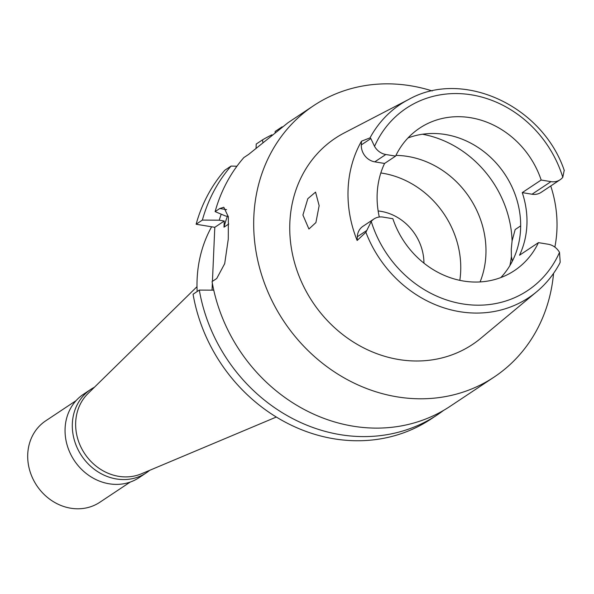<?xml version="1.0" encoding="UTF-8"?>
<svg xmlns="http://www.w3.org/2000/svg" width="594" height="594" viewBox="0 0 594 594"><rect width="100%" height="100%" fill="white"/><g stroke="black" fill="none" stroke-linecap="round" stroke-linejoin="round"><path stroke-width="0.89" d="M564.203 170.33L562.793 177.287A15.318 13.565 -123.6 0 1 560.068 179.774A15.318 13.565 -123.6 0 1 550.95 181.638L541.179 180.034A85.558 75.75 56.4 0 0 470.589 117.716A85.558 75.75 56.4 0 0 419.646 128.133A85.558 75.75 56.4 0 0 395.597 156.111L385.825 154.507A15.318 13.565 -123.6 0 1 374.532 146.354L370.864 138.558L370.01 137.89A116.016 102.717 -123.6 0 1 408.821 99.384L344.364 132.87A123.856 109.66 56.4 0 0 293.339 257.989A123.856 109.66 56.4 0 0 398.782 359.526A123.856 109.66 56.4 0 0 480.91 338.201L536.724 291.713A116.016 102.717 -123.6 0 1 459.793 311.694A116.016 102.717 -123.6 0 1 365.889 232.276L371.25 221.458A15.318 13.565 -123.6 0 1 373.975 218.971A15.318 13.565 -123.6 0 1 383.093 217.107L392.864 218.718A85.558 75.75 56.4 0 0 463.454 281.029A85.558 75.75 56.4 0 0 514.397 270.619A85.558 75.75 56.4 0 0 538.446 242.634L548.217 244.238A15.318 13.565 -123.6 0 1 559.511 252.391L560.194 262.169L559.682 263.417C553.771 274.428 546.116 283.865 536.724 291.713M373.975 218.971L362.934 226.314A15.318 13.565 56.4 0 0 357.306 236.754L357.143 240.473A117.137 103.712 -123.6 0 1 361.479 141.194L361.315 144.906A15.318 13.565 56.4 0 0 374.784 161.85L384.563 163.454L395.597 156.111M384.563 163.454A85.558 75.75 56.4 0 0 379.299 217.018M407.981 137.964A85.558 75.75 -123.6 0 1 445.344 134.504A85.558 75.75 -123.6 0 1 514.434 192.664A85.558 75.75 -123.6 0 1 500.824 277.569M365.889 232.276L357.143 240.473M361.479 141.194L370.01 137.89M319.149 205.68L315.555 192.114L307.818 198.693L302.918 215.043L308.925 229.009L315.904 222.579L319.149 205.68M550.742 185.974A118.154 104.611 -123.6 0 1 554.848 247.104M538.446 242.634L519.52 255.22A85.558 75.75 56.4 0 0 522.252 192.612L532.024 194.223A15.318 13.565 56.4 0 0 541.149 192.359L560.068 179.774M541.179 180.034L522.252 192.612M480.086 281.927A88.818 78.638 56.4 0 0 407.803 156.452A88.818 78.638 56.4 0 0 395.946 155.398M520.671 225.854L515.169 229.566L512.087 240.897L511.263 249.28L511.397 256.593L512.377 261.1M380.813 172.965A88.818 78.638 -123.6 0 1 382.566 173.233A88.818 78.638 -123.6 0 1 459.823 280.346M423.945 263.157A48.894 43.288 56.4 0 0 380.903 211.338A48.894 43.288 56.4 0 0 378.148 210.974M197.008 286.672L88.016 393.525A48.894 43.288 56.4 0 0 78.905 442.322A48.894 43.288 56.4 0 0 118.674 476.329A48.894 43.288 56.4 0 0 141.402 473.804L276.336 417.033M211.613 226.789A130.376 115.436 56.4 0 0 197.163 291.513M199.317 290.08L193.072 294.23A162.971 144.29 56.4 0 0 431.103 418.97L437.347 414.82A162.971 144.29 -123.6 0 1 199.317 290.08L213.766 290.169M228.757 223.997L223.99 227.168L224.257 221.02L214.798 227.309L212.437 281.356M212.355 283.249L212.051 290.162M214.798 227.309L196.124 224.242A162.971 144.29 56.4 0 1 224.844 170.218L231.088 166.068A162.971 144.29 -123.6 0 0 202.368 220.092L196.124 224.242M256.029 148.545L256.229 144.045L262.474 139.894L262.904 142.553M282.143 126.812L275.215 131.415L275.044 132.269M262.474 139.894A162.971 144.29 -123.6 0 1 271.933 134.808M443.592 410.387A162.971 144.29 -123.6 0 1 437.347 414.82M224.257 221.02L219.245 220.196L202.368 220.092M236.917 166.246L231.088 166.068M226.611 209.637L219.78 208.516L215.117 211.613A162.971 144.29 56.4 0 1 243.837 157.588L248.589 154.433L288.149 122.609L313.699 105.621A162.971 144.29 -123.6 0 1 410.729 85.788A162.971 144.29 -123.6 0 1 432.239 90.949M219.78 208.516L223.812 207.261L228.363 216.84L228.274 239.13L224.695 263.654L216.728 278.504L212.058 281.608A162.971 144.29 56.4 0 0 353.059 426.173A162.971 144.29 56.4 0 0 450.096 406.341L494.186 377.027A162.971 144.29 -123.6 0 1 397.148 396.851A162.971 144.29 -123.6 0 1 260.365 270.664A162.971 144.29 -123.6 0 1 313.699 105.621M553.556 273.381A162.971 144.29 -123.6 0 1 494.186 377.027M215.117 211.613L225.549 216.001L228.319 216.454M227.376 216.298A141.78 125.534 56.4 0 0 223.99 227.168M219.245 220.196A148.559 131.534 -123.6 0 1 221.213 214.182M149.651 470.337A50.111 44.372 -123.6 0 1 146.258 472.869A50.111 44.372 -123.6 0 1 116.417 478.964A50.111 44.372 -123.6 0 1 74.354 440.161A50.111 44.372 -123.6 0 1 90.756 389.412A50.111 44.372 -123.6 0 1 94.401 387.258M90.756 389.412L83.502 394.238A50.111 44.372 56.4 0 0 67.1 444.988A50.111 44.372 56.4 0 0 109.162 483.791A50.111 44.372 56.4 0 0 139.003 477.695L146.258 472.869M76.069 400.646L45.701 420.842A48.894 43.288 56.4 0 0 29.7 470.359A48.894 43.288 56.4 0 0 70.738 508.212A48.894 43.288 56.4 0 0 99.844 502.264L130.212 482.068M374.532 146.354A109.504 96.956 -123.6 0 1 471.584 94.862A109.504 96.956 -123.6 0 1 562.793 177.287M385.825 154.507L374.784 161.85M559.511 252.391A109.504 96.956 -123.6 0 1 462.459 303.883A109.504 96.956 -123.6 0 1 371.25 221.458M366.854 230.405L357.306 236.754M511.397 256.593A103.891 91.988 -123.6 0 1 509.867 265.629M422.49 134.237A103.891 91.988 -123.6 0 1 512.087 240.897M532.024 194.223L550.95 181.638M361.315 144.906L370.864 138.558M564.3 170.56C542.515 105.821 462.882 68.904 408.821 99.384"/></g></svg>
